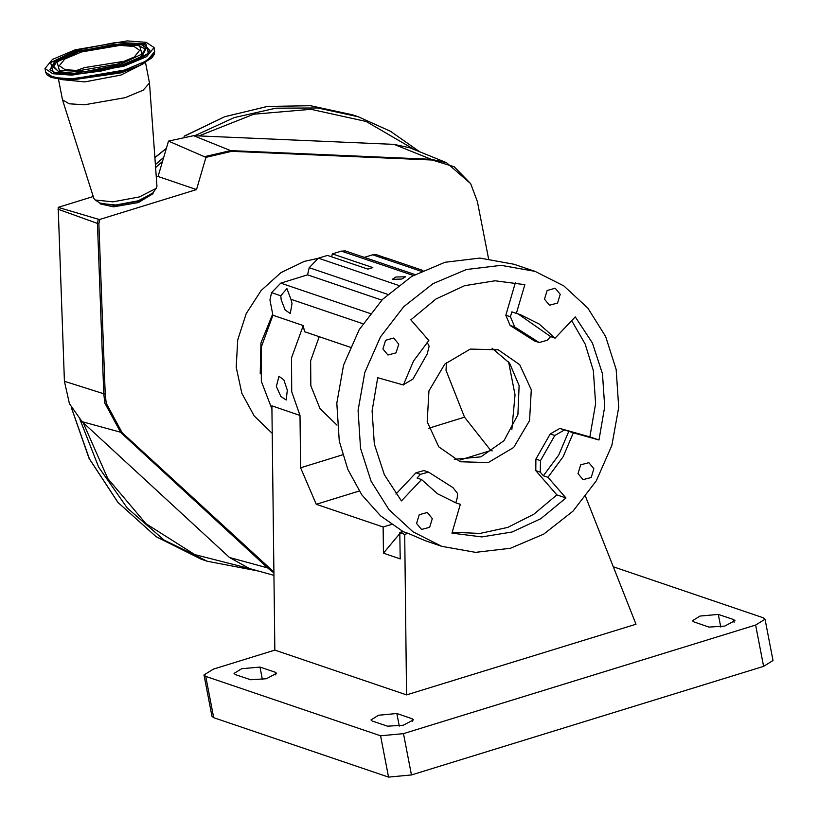 <?xml version="1.0" encoding="UTF-8"?>
<svg xmlns="http://www.w3.org/2000/svg" width="818" height="818" viewBox="0 0 818 818"><rect width="100%" height="100%" fill="white"/><g stroke="black" fill="none" stroke-linecap="round" stroke-linejoin="round"><path stroke-width="1.23" d="M156.299 177.097L158.099 176.535L168.518 141.074L193.58 135.727L394.041 144.418L409.992 147.874L446.526 162.639L431.168 159.316L394.041 144.418M273.918 575.361L249.357 568.541L229.469 557.426L82.148 421.659L69.469 403.734L64.418 381.3L58.139 207.363L93.211 196.545M273.877 572.027L122.127 432.65L106.217 403.294L105.174 394.041L98.835 223.733L99.745 219.408L98.283 219.204L97.444 223.416L58.017 209.234M98.283 219.204L58.139 207.363M508.571 361.842L514.992 394.879L511.874 429.491M168.518 141.074L205.942 157.393L231.698 151.361L432.17 160.062L454.205 166.78L470.667 183.641L477.436 201.586L488.53 258.682M205.942 157.393L196.494 189.582L99.745 219.408M153.007 192.772L153.078 193.672L138.365 202.578L113.508 206.872L100.174 203.856L99.898 202.997M196.494 189.582L158.099 176.535M276.412 386.485L280.871 396.474L286.228 399.971L287.271 390.176L283.805 379.879L278.907 376.239L276.412 386.485M319.204 336.689L310.615 360.687L310.809 385.799L320.083 408.703L337.067 425.104M446.454 362.527L446.066 370.37L464.542 417.211L428.806 428.233M350.206 347.221L304.5 331.699L303.314 325.564L291.535 357.824L291.719 391.689L300.022 415.401L271.893 405.84L274.807 650.157L213.437 669.083L203.968 674.952L205.727 676.384L380.575 735.771L403.478 733.623L755.597 625.054L765.065 619.185L763.306 617.754L613.316 566.813M271.934 409.143L261.32 381.362L261.126 347.497L272.915 315.237L269.95 299.879L271.545 292.691L280.799 283.151L307.588 274.889L381.791 300.094M274.807 650.157L406.587 694.911L404.675 534.369L399.849 532.722L400.155 558.899L383.438 553.224L383.121 527.048L316.218 504.328L300.646 467.753L342.599 454.818M300.022 415.401L300.646 467.753M399.849 532.722L403.254 531.68L380.544 515.81L361.781 494.747L347.803 469.45L339.265 441.066L336.781 403.141L343.58 365.114L359.184 329.695L382.476 299.398L411.791 276.382L445.043 262.281L479.869 258.12L513.786 264.183L535.064 271.412L563.786 285.932L587.815 308.1L605.657 336.525L616.21 369.46L618.694 407.384L611.884 445.401L596.291 480.831L572.999 511.127L543.684 534.144L510.432 548.234L475.606 552.406L441.689 546.342L412.967 531.823L388.939 509.655L371.096 481.219L360.544 448.295L358.069 410.37L364.869 372.343L380.472 336.924L403.755 306.627L433.07 283.611L466.332 269.511L501.148 265.349L535.064 271.412M404.675 534.369L408.08 533.316L403.254 531.68M454.307 459.266L480.851 456.863L503.97 440.687L517.886 414.777L519.144 385.595L509.624 363.243L492.047 348.161M593.827 468.755L591.158 477.497L583.05 479.675L578.04 473.622L580.708 464.88L588.817 462.702L593.827 468.755M432.313 518.561L429.644 527.303L421.536 529.481L416.526 523.428L419.194 514.675L427.303 512.508L432.313 518.561M398.724 344.133L396.055 352.875L387.947 355.053L382.936 349L385.605 340.247L393.714 338.079L398.724 344.133M560.238 294.327L557.569 303.079L549.461 305.247L544.451 299.194L547.119 290.451L555.228 288.273L560.238 294.327M531.311 389.726L529.543 420.656L513.714 447.415L488.234 462.528L460.248 461.751L438.765 446.812L427.2 421.822L428.969 390.902L444.798 364.143L470.278 349.03L498.264 349.807L519.747 364.746L531.311 389.726M441.689 546.342L425.227 540.749L408.08 533.316M259.991 667.038L241.668 668.746L234.091 673.449L235.502 674.594L250.707 679.758L266.392 678.776L276.607 673.347L275.196 672.202L259.991 667.038L262.414 679.605M396.832 713.511L378.499 715.229L370.922 719.922L372.333 721.067L387.538 726.231L403.223 725.249L413.448 719.82L412.037 718.674L396.832 713.511L399.245 726.077M709.032 627.099L724.728 626.118L734.942 620.698L733.531 619.543L718.327 614.379L699.993 616.097L692.417 620.79L693.828 621.936L709.032 627.099M406.587 694.911L635.954 624.195L585.627 496.618M205.727 676.384L213.682 717.713L388.53 777.1L380.575 735.771M403.478 733.623L411.444 774.963L763.552 666.394L755.597 625.054M765.065 619.185L773.03 660.525L763.552 666.394M411.444 774.963L388.53 777.1M213.682 717.713L211.923 716.282L203.968 674.952M492.272 450.974L490.831 450.483L464.542 417.211M414.9 274.582L345.288 250.942L341.403 251.085L332.353 253.877L331.699 256.801M364.307 257.404L372.66 254.827L376.536 254.695L386.679 258.304M290.932 299.276L292.067 303.529L290.298 313.55L285.175 309.981L281.208 299.838L280.758 295.819L286.934 288.59L290.932 299.276L362.895 323.713M303.314 325.564L272.915 315.237M307.588 274.889L309.194 267.701L318.447 258.161L327.497 255.369L367.947 269.112L372.814 267.609L332.353 253.877M395.912 277.036L392.2 279.327L401.863 279.05L405.575 276.76L395.912 277.036M422.926 270.441L386.28 257.997M555.136 338.171L539.195 324.02L520.381 314.664L516.403 313.437L524.859 284.623L494.982 280.799L464.655 285.707L435.943 298.999L410.81 319.787L428.796 340.441L413.55 361.075L403.397 384.961L377.742 377.742L372.067 410.963L374.327 444.041L384.348 474.726L401.464 500.923L421.618 479.573L437.569 493.724L456.383 503.09L460.35 504.317L451.894 533.131L481.771 536.956L512.099 532.048L540.81 518.755L565.944 497.968L547.958 477.303L563.213 456.679L573.357 432.783L599.011 440.002L604.686 406.791L602.437 373.714L592.406 343.028L575.289 316.832L555.136 338.171L550.575 336.627L518.08 313.928M452.17 532.201L479.972 533.469L507.733 527.365L533.857 514.246L556.823 494.87L535.759 470.677L535.872 459.113L550.228 433.949L559.849 428.458L589.89 436.904L595.565 403.693L593.316 370.615L585.167 344.071L571.71 320.625M516.403 313.437L511.843 311.883L510.391 316.811L514.706 327.016L539.134 342.527L547.13 340.278L550.575 336.627M573.357 432.783L568.796 431.239L558.653 455.125L543.397 475.759L547.958 477.303M543.397 475.759L540.32 472.221L540.442 460.657L554.788 435.503L564.41 430.002L568.796 431.239M395.922 494.021L415.943 472.824L420.503 474.379L417.057 478.029L421.618 479.573M454.113 502.272L460.35 504.317M420.503 474.379L428.509 472.119L452.937 487.64L457.466 493.387L457.242 497.845L455.79 502.773M427.139 342.241L429.133 346.249L427.2 353.989L412.845 379.153L403.468 384.716M415.943 472.824L423.949 470.575L428.509 472.119M539.134 342.527L534.573 340.983L510.135 325.462L505.831 315.267L515.473 282.445M589.89 436.904L599.011 440.002M556.823 494.87L565.944 497.968M316.218 504.328L359.266 491.045M459.982 459.992L490.831 450.483M383.121 527.048L391.495 524.461M401.904 530.943L400.636 532.487M399.859 533.418L383.438 553.224M117.424 64.121L134.234 57.045L139.725 50.297L133.968 46.452L119.909 45.409L81.616 51.953L64.806 59.029L59.315 65.777L65.082 69.622L79.142 70.665L117.424 64.121M58.456 79.274L62.434 99.806L93.825 198.457L95.215 200.052L113.017 201.882L139.408 196.923L156.258 188.304L156.964 186.299L149.469 83.047L145.532 62.505M62.434 99.806L69.101 103.763L84.377 104.765L125.277 97.69L143.15 90.236L149.469 83.047M75.236 49.786L52.434 59.387L44.97 68.538L52.792 73.753L71.872 75.174L123.815 66.289L146.616 56.687L154.07 47.536L146.248 42.321L127.179 40.9L75.236 49.786M184.081 136.217L224.613 116.718L267.333 106.412L310.441 105.737L352.149 114.714L310.533 105.747L267.506 106.422L224.858 116.708L184.367 136.177M166.351 148.457L154.888 157.649M352.149 114.714L358.233 116.78L317.742 107.935L275.87 108.211L234.275 117.618L194.592 135.768M163.723 157.404L155.389 164.633M162.557 161.371L155.604 167.557M415.155 149.96L366.147 121.504L310.983 109.285L253.764 114.223L198.754 135.952M79.919 419.481L98.712 467.211L127.281 508.121L164.121 540.044L207.261 561.291L257.997 570.944M83.129 422.569L107.751 478.51L145.962 523.673L194.796 554.594L250.502 568.858M71.483 407.865L89.356 458.755L118.129 502.559L156.146 536.71L201.187 559.226L207.261 561.291M98.835 223.733L97.444 223.416L103.774 393.734L105.174 394.041M273.887 572.886L268.171 568.367L120.849 432.61L104.827 403.049L103.774 393.734L64.418 381.3M82.148 421.659L122.127 432.65M229.469 557.426L269.449 568.418M432.17 160.062L431.168 159.316L230.696 150.614L193.58 135.727M231.698 151.361L230.696 150.614L205.042 156.535M317.527 258.488L304.388 261.402L281.034 272.629L261.095 290.513L246.238 313.57L237.701 339.859L236.208 367.19L241.862 393.284L254.214 415.963L272.22 433.315M272.67 313.979L260.962 342.936L260.196 373.806M100.093 203.12L114.387 205.451L138.17 201.177L152.874 192.956M271.545 292.691L280.758 295.819M280.799 283.151L370.155 313.499M309.194 267.701L387.681 294.368M318.447 258.161L398.468 285.339M341.403 251.085L413.294 275.492M372.66 254.827L421.158 271.3M505.831 315.267L510.391 316.811M510.135 325.462L514.706 327.016M532.037 339.45L536.598 340.994M559.849 428.458L564.41 430.002M550.228 433.949L554.788 435.503M535.872 459.113L540.442 460.657M535.759 470.677L540.32 472.221M734.053 622.283L733.531 619.543M720.74 626.946L718.327 614.379M412.558 721.415L412.037 718.674M275.727 674.942L275.196 672.202M126.279 60.982L84.622 67.567L75.767 70.706M79.602 51.268L57.076 62.004L59.407 70.409L85.246 71.565L119.438 64.806L141.974 54.08L139.633 45.665L113.804 44.509L79.602 51.268M145.175 48.824L136.494 44.714L120.461 43.988L79.448 51.268L61.278 58.773L56.411 62.28L53.712 66.432L58.497 71.595L74.274 73.344L120.154 65.808L140.573 56.943L145.175 48.824L145.553 49.366L141.626 57.045L123.17 65.563M53.712 66.432L53.569 67.086L60.062 72.751L80.368 73.804M95.215 200.052L100.645 203.467L115.757 205.021L138.181 200.809L152.485 193.488L156.258 188.304M60.184 79.489L84.806 81.882L120.921 75.062L144.009 63.354M47.679 75.113L64.418 79.837L70.573 80.164L121.238 72.853L140.215 65.236L153.999 54.642M154.796 51.319L147.342 60.481L124.54 70.072L72.597 78.957L53.518 77.536L45.706 72.332L46.933 74.765L50.982 77.424L64.418 79.837L124.377 71.176L140.215 65.236L151.79 58.006L154.571 54.039L154.07 47.536M76.565 50.235L50.593 62.608L53.293 72.291L83.068 73.63L122.475 65.839L148.447 53.467L145.757 43.783L115.982 42.444L76.565 50.235M77.281 51.248L54.959 60.941L49.929 69.827L55.327 72.7L66.166 74.131L79.735 73.855L101.043 71.033L122.322 65.829L142.352 57.628L146.146 55.133L149.95 50.563L144.714 44.929L127.465 43.006L77.281 51.248M149.868 50.859L141.77 44.837L118.508 44.09M76.708 52.137L55.399 61.473L50.113 70.072M154.868 157.475L166.412 148.242M358.233 116.78L390.462 131.289L419.603 151.759M71.238 407.395L89.08 458.417L117.894 502.354L156.003 536.628L201.187 559.226M470.667 183.641L446.526 162.639M45.706 72.332L44.97 68.538"/></g></svg>
